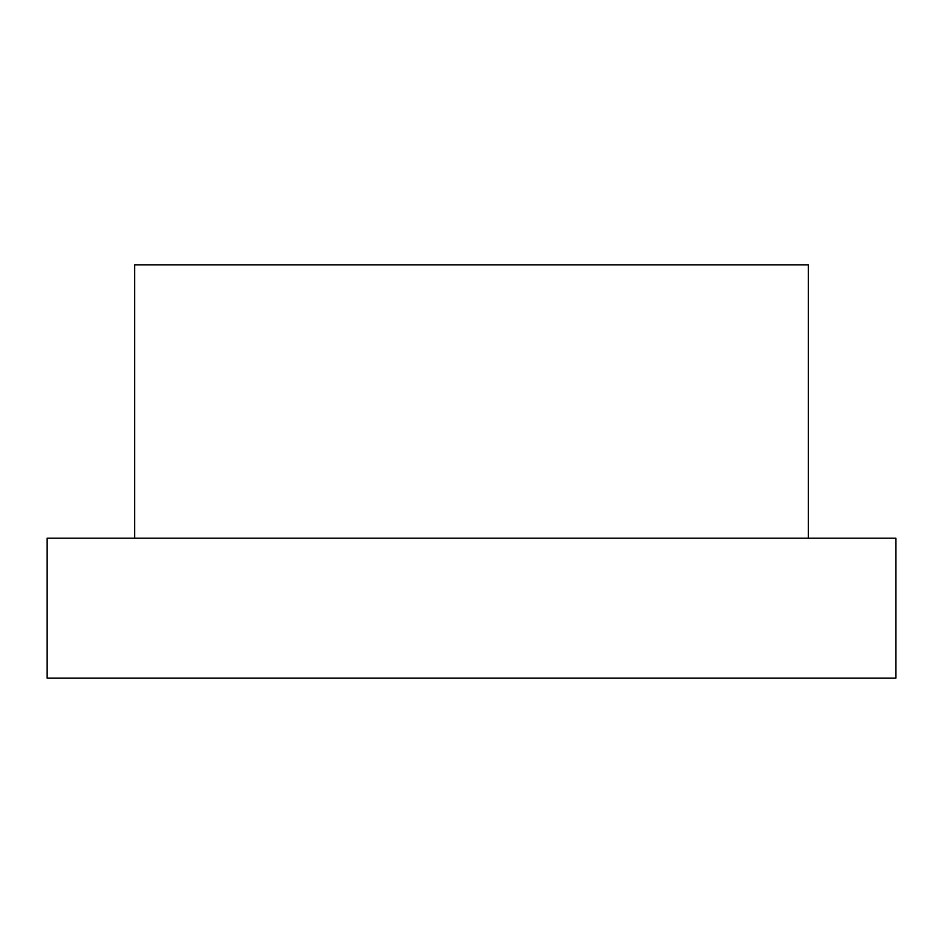 <?xml version="1.0" encoding="UTF-8"?>
<svg xmlns="http://www.w3.org/2000/svg" width="943" height="943" viewBox="0 0 943 943"><rect width="100%" height="100%" fill="white"/><g stroke="black" fill="none" stroke-linecap="round" stroke-linejoin="round"><path stroke-width="1.41" d="M134.649 538.182L134.649 264.83L808.351 264.83L808.351 538.182M895.85 538.182L47.15 538.182L47.15 678.17L895.85 678.17L895.85 538.182"/></g></svg>

